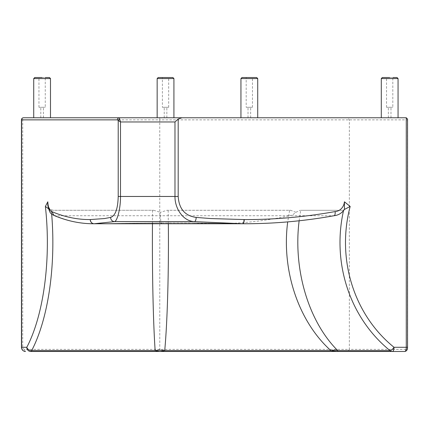 <?xml version="1.0" encoding="UTF-8"?>
<svg xmlns="http://www.w3.org/2000/svg" width="429" height="429" viewBox="0 0 429 429"><rect width="100%" height="100%" fill="white"/><g stroke="black" fill="none" stroke-linecap="round" stroke-linejoin="round"><path stroke-width="0.32" stroke-dasharray="2.15 1.61" d="M119.326 117.766L23.547 117.766A2.097 0.815 -90 0 0 22.726 119.863L22.726 347.286A2.097 1.931 90 0 0 24.657 349.383L349.345 349.383L349.345 119.863L347.753 117.766L406.274 117.766M159.786 117.766L173.922 117.766L157.153 117.766L159.786 117.766L159.765 119.863L21.45 119.863M240.948 117.766L257.716 117.766M51.668 214.103A134.663 52.515 -90 0 0 51.292 209.92L53.271 210.28L153.662 210.28L53.26 210.301L50.059 209.432L47.775 205.212M51.249 210.001A14.994 5.845 -90 0 0 55.405 215.733L54.022 215.455M161.518 222.935L94.101 223.75L161.518 222.935L192.02 222.935L242.599 223.75L191.72 222.914L242.573 223.75M343.683 209.92L342.755 210.28L343.683 209.92A134.663 124.002 90 0 0 343.511 210.682M334.057 215.728L333.971 215.733A14.994 13.803 90 0 0 343.779 210.001M161.32 222.914L191.72 222.914M190.739 222.967L160.977 222.967M161.54 222.941L161.272 223.75C160.993 223.734 160.719 221.064 160.441 215.733L289.489 215.733C265.047 221.064 240.438 223.734 215.669 223.75L192.138 222.941M93.318 223.75A593.634 231.51 -90 0 1 55.405 215.733L160.441 215.733L160.371 212.301L167.085 210.28L290.669 210.28L295.881 212.301L292.889 214.672L289.489 215.733L333.971 215.733M152.59 210.301L152.461 223.144M168.345 223.75L168.168 210.301L289.607 210.301L287.709 221.89M167.085 210.28L168.168 210.301M153.662 210.28L160.371 212.301M289.607 210.301L290.669 210.28M299.136 220.774L300.708 210.301L342.776 210.301L300.708 210.301M295.881 212.301L300.236 210.28M51.292 209.92L48.563 208.757M407.55 119.042L407.384 119.863L159.765 119.863L159.786 351.48L30.663 351.48M337.655 351.48L159.786 351.48M404.638 351.48A2.097 1.931 -90 0 0 406.569 349.383L349.345 349.383L347.753 351.48M382.336 77.52L397.007 77.52M389.671 117.766L398.058 117.766L389.671 117.766M389.671 77.52L392.819 77.52L392.819 107.288L386.529 107.288L392.819 107.288M389.671 107.288L390.985 107.288L389.671 107.288M241.999 77.52L256.671 77.52M246.187 107.288L252.477 107.288L246.187 107.288L246.187 77.52L249.335 77.52M249.335 107.288L248.021 107.288L249.335 107.288M249.335 117.766L248.021 117.766L249.335 117.766M34.77 77.52L49.448 77.52M42.106 117.766L50.493 117.766L42.106 117.766M42.106 77.52L45.254 77.52L45.254 107.288L38.964 107.288L45.254 107.288M42.106 107.288L43.42 107.288L42.106 107.288M162.398 77.52L168.683 77.52L162.398 77.52L162.398 107.288L168.683 107.288L162.398 107.288M157.153 117.766L173.922 117.766M165.54 107.288L164.232 107.288L165.54 107.288M165.54 117.766L164.232 117.766L165.54 117.766M22.726 347.286L21.45 347.286M24.657 349.383A2.097 0.815 -90 0 0 25.477 351.48M406.569 349.383A2.097 0.815 -90 0 0 407.384 347.286L407.55 347.286M407.384 347.286L407.384 119.863M398.058 78.571L381.29 78.571M257.716 78.571L240.948 78.571M50.493 78.571L33.725 78.571M173.922 78.571L157.153 78.571M54.285 215.567L54.703 215.664M161.293 222.914L94.096 223.75M94.954 223.75L95.238 223.75M239.908 223.75L240.594 223.75M386.529 107.288L386.529 77.52M390.985 117.766L390.985 107.288M388.363 117.766L388.363 107.288M252.477 107.288L252.477 77.52M250.643 117.766L250.643 107.288M248.021 117.766L248.021 107.288M38.964 107.288L38.964 77.52M43.42 117.766L43.42 107.288M40.798 117.766L40.798 107.288M168.683 107.288L168.683 77.52M166.849 117.766L166.849 107.288M164.232 117.766L164.232 107.288"/><path stroke-width="0.64" d="M119.589 118.994A2.097 1.577 151.1 0 0 118.211 120.474L118.211 196.466L178.191 196.466L178.191 118.994L174.978 121.959L174.978 196.466C174.785 208.054 182.738 221.069 194.267 221.616L114.575 221.616C117.289 221.074 120.656 208.054 120.501 196.466L120.501 121.959L119.326 117.766A2.097 1.931 90 0 0 117.396 119.863L120.501 121.959L174.978 121.959M178.191 196.466C179 208.891 185.006 215.878 196.198 217.423C196.048 219.804 195.501 221.198 194.568 221.6L114.178 221.6C112.001 221.198 110.8 219.804 110.585 217.423C115.326 215.878 117.868 208.891 118.211 196.466M240.594 223.75L242.423 223.75A4.193 1.636 -90.2 0 0 242.428 223.75L194.273 221.616M178.191 118.994L182.046 117.766L23.547 117.766A2.097 2.097 0 0 0 21.45 119.863L21.616 119.863A2.097 1.931 -90 0 1 23.547 117.766M114.548 221.616L94.144 223.75A4.193 3.861 90.5 0 0 94.187 223.75L94.954 223.75M406.274 117.766L406.274 347.286A4.193 1.636 90 0 1 404.638 351.48L392.39 351.48L404.638 351.48C406.585 351.249 407.555 349.849 407.55 347.286L407.55 119.042L406.274 117.766L182.046 117.766M158.204 77.52L172.876 77.52L158.204 77.52L157.153 78.571L173.922 78.571L173.922 117.766L240.948 117.766L240.948 78.571L257.716 78.571L256.671 77.52L241.999 77.52L240.948 78.571M257.716 78.571L257.716 117.766L347.753 117.766M119.326 117.766L157.153 117.766L157.153 78.571M47.775 205.212L47.812 201.802L45.377 206.456L48.563 208.757M110.585 217.423L104.397 218.565L90.235 219.557A4.193 3.861 -90.5 0 0 94.101 223.75A593.634 231.51 -90 0 1 93.318 223.75C80.078 223.74 66.978 220.973 54.022 215.455L51.737 211.567A10.8 4.21 90 0 1 47.812 201.802M90.321 219.557A4.193 3.861 90.5 0 0 94.144 223.75L94.139 223.75M242.557 223.75L242.428 223.75A4.193 1.636 -90.2 0 0 244.047 219.557L210.811 218.565L196.198 217.423M335.151 211.567A589.446 542.771 -90 0 1 244.246 219.557A4.193 1.636 90.2 0 1 242.599 223.75A593.634 546.632 90 0 0 244.444 223.75A593.634 546.632 90 0 0 333.971 215.733C334.936 215.492 335.328 214.103 335.151 211.567A10.8 9.942 -90 0 0 344.423 201.802L344.439 209.432L350.171 206.456A130.475 120.141 90 0 0 394.026 347.286A4.193 1.314 128.9 0 1 390.09 350.654A4.193 3.861 90 0 0 392.39 351.48L337.655 351.48L337.779 350.654A20.962 12.318 -45.6 0 0 330.963 350.654L337.655 351.48L392.39 351.48A4.193 1.636 -90 0 0 394.026 347.286L407.55 347.286M93.318 223.75L244.444 223.75C274.528 223.745 304.408 221.069 334.084 215.728L334.03 215.733C338.454 215.24 341.951 213.106 344.514 209.314M152.461 223.144C152.091 271.171 153.164 321.97 155.153 350.654L159.899 351.48L164.715 350.654A20.962 17.283 0.7 0 0 155.153 350.654L31.639 350.654A4.193 3.1 -152.3 0 1 26.802 347.286L21.616 347.286L21.616 119.863L117.396 119.863M287.709 221.89C281.274 270.27 298.563 321.723 330.963 350.654L164.715 350.654C167.385 322.088 168.828 271.6 168.345 223.75M45.377 206.456A130.475 50.885 -90 0 1 26.802 347.286A4.193 3.861 90 0 0 30.663 351.48L337.655 351.48M30.663 351.48A4.193 1.636 -90 0 0 31.639 350.654A134.663 52.515 -90 0 0 51.668 214.103M343.511 210.682A134.663 124.002 90 0 0 390.09 350.654L337.779 350.654C308.499 321.498 293.018 269.466 299.136 220.774M389.671 77.52L382.336 77.52L381.29 78.571L398.058 78.571L397.007 77.52L392.819 77.52M249.335 77.52L246.187 77.52M42.106 77.52L34.77 77.52L33.725 78.571L50.493 78.571L49.448 77.52L45.254 77.52M90.235 219.557A589.446 229.874 90 0 1 51.737 211.567M344.423 201.802L350.171 206.456M21.45 347.286L21.616 347.286A4.193 3.861 -90 0 0 25.477 351.48C23.01 351.212 21.67 349.812 21.45 347.286L21.45 119.863M47.775 205.191C48.836 210.044 49.925 212.8 51.03 213.454C51.18 214.028 52.408 214.763 54.703 215.664M95.238 223.75L239.908 223.75M381.29 78.571L381.29 117.766M398.058 78.571L398.058 117.766M33.725 78.571L33.725 117.766M50.493 78.571L50.493 117.766M173.922 78.571L172.876 77.52"/></g></svg>
